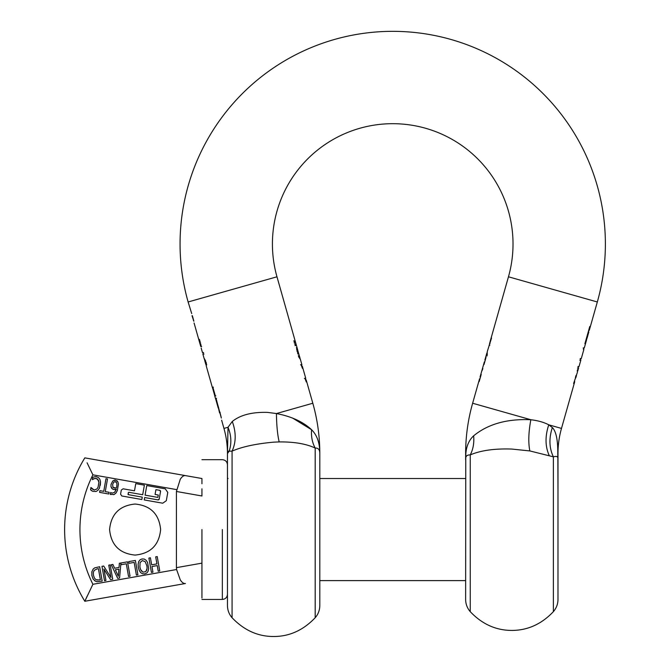 <?xml version="1.0" encoding="UTF-8"?>
<svg xmlns="http://www.w3.org/2000/svg" width="670" height="670" viewBox="0 0 670 670"><rect width="100%" height="100%" fill="white"/><g stroke="black" fill="none" stroke-linecap="round" stroke-linejoin="round"><path stroke-width="1" d="M557.859 457.911L557.775 453.607C557.926 440.106 556.117 431.413 552.365 427.527C548.839 438.247 549.174 448.012 553.37 456.823L553.37 611.66C541.544 624.13 527.692 630.386 511.813 630.428C495.926 630.386 482.073 624.13 470.248 611.66C467.225 608.151 465.683 604.08 465.633 599.449L465.759 457.911C465.977 455.851 467.476 454.846 470.248 454.905C480.742 450.416 494.594 448.473 511.813 449.059L529.844 450.935L553.37 456.823C556.276 456.086 557.775 456.454 557.859 457.911L557.984 490.122M557.984 576.527L557.984 574.148M557.984 560.463L557.984 542.893M557.984 534.668L557.984 515.933M557.984 498.89L557.984 497.508M557.984 532.139L557.984 538.538M557.984 560.036L557.984 570.723M557.984 576.409L557.984 578.704M557.984 579.324L557.984 578.151M557.984 516.084L557.984 485.666M553.37 611.66C556.393 608.151 557.934 604.08 557.984 599.449L557.984 453.607A92.351 92.351 0 0 1 561.485 428.423L548.747 424.814C543.965 422.293 538.002 420.601 530.841 419.738C507.064 418.675 487.994 424.035 473.64 435.818C469.067 440.056 466.471 445.986 465.843 453.607L465.633 459.679L465.633 453.607A184.711 184.711 0 0 1 472.635 403.24L530.891 419.738M465.759 457.911L465.633 453.607M470.248 611.66L470.248 454.905C473.162 449.31 474.285 442.945 473.64 435.818M529.844 450.935C528.194 442.677 528.53 432.284 530.841 419.738M549.182 455.416C545.145 446.471 545.003 436.27 548.747 424.814L552.7 427.862M490.482 340.285L489.293 345.217L489.795 345.217M490.331 340.796L490.172 341.365M491.319 338.057L489.293 345.217M491.52 338.057L487.291 351.507L486.981 356.021L487.14 352.345M490.063 343.526L489.561 343.526L490.18 341.499M481.035 374.413L480.482 377.001M481.211 374.413L479.192 381.531M479.846 378.885L479.017 381.531M485.859 357.403L485.298 359.991M486.035 357.403L484.016 364.514M484.77 361.867L483.841 364.514M482.568 368.601L481.906 370.946L482.861 368.601M588.243 331.91L587.381 335.821M589.784 326.449L587.129 335.821M590.035 326.449L588.67 330.36M584.299 347.931L586.526 340.067L586.836 337.764L585.128 343.785M586.711 339.255L586.97 336.39L584.877 343.785M583.453 349.439L583.913 347.931M580.932 358.567L580.245 360.117M578.671 366.549L577.984 368.098M576.518 374.932L575.647 378.056M574.684 381.272L573.612 383.541L577.372 372.386L577.59 369.48L577.414 371.683M605.379 243.997A212.658 212.658 0 0 1 597.322 301.977L508.463 276.794A120.307 120.307 0 0 0 392.721 123.69A120.307 120.307 0 0 0 276.978 276.794L188.119 301.977A212.658 212.658 0 0 1 392.721 31.339A212.658 212.658 0 0 1 605.379 243.997M487.232 355.125L487.224 353.634M586.711 337.295L586.644 337.764M583.176 347.931L583.796 347.931L583.428 349.229M580.17 358.567L580.781 358.567L580.337 360.117L579.734 360.117M577.917 366.549L578.52 366.549L578.076 368.098L577.473 368.098M575.957 375.577L575.43 377.445M574.19 381.833L573.863 382.637M577.339 370.368L577.222 371.113M588.771 330.36L588.335 331.91M228.009 427.276L232.281 421.48L228.009 427.276L227.457 453.607L229.19 451.061C231.736 443.381 231.343 435.45 228.009 427.276L223.956 428.423A92.351 92.351 0 0 1 227.457 453.263M279.181 441.924C294.147 441.773 306.148 443.816 315.193 448.054L315.193 617.74C303.192 630.286 289.34 636.542 273.636 636.5C257.925 636.542 244.073 630.286 232.071 617.74L232.071 451.128C242.13 446.748 255.982 443.758 273.636 442.158L279.181 441.924C277.506 434.864 276.593 425.408 276.434 413.549L267.405 412.385C252.012 411.958 240.304 414.99 232.281 421.48C236.225 432.359 236.15 442.242 232.071 451.128L228.336 451.203M193.287 319.582L192.365 315.729M193.471 320.578L193.303 319.657M192.357 315.687L193.772 320.863M188.119 301.977L191.704 313.568M208.847 375.066L212.256 387.143L212.859 387.143L215.338 395.895L214.802 395.895L212.323 387.143M215.338 395.895L214.802 395.895L215.246 395.895L212.758 387.143L213.37 387.143M219.626 412.904L220.128 412.904L219.626 412.904L218.445 408.047L219.559 412.904M218.244 408.047L215.489 398.323L216.025 398.323L215.489 398.323M221.318 418.038L216.025 398.323M221.108 416.874L220.061 412.904M204.685 360.309L204.467 358.802L205.841 362.202L206.276 366.046L209.568 377.662M206.293 366.063L206.201 364.497M202.801 352.521L203.487 354.07M201.234 346.474L200.732 346.474L198.856 339.238L201.109 346.474M301.902 364.74L300.353 359.288L298.745 357.01L298.368 355.678L299.976 357.956L297.581 349.757L298.502 354.137L297.153 351.147L296.802 347.671L297.815 350.385M276.978 276.794L297.673 349.841L296.676 349.841M305.947 379.857L306.299 381.967L304.917 378.349L305.528 378.349L304.917 378.349M305.771 379.857L305.344 378.349M295.939 344.213L296.241 345.251L295.512 345.586L295.026 343.878L295.939 344.213L294.993 345.586M299.976 357.956L300.085 358.618M302.095 366.239L302.438 368.358L301.065 364.74L301.668 364.74L301.065 364.74M301.91 366.239L301.492 364.74M295.11 341.273L295.403 342.311L294.674 342.638L294.189 340.938L295.11 341.273L294.155 342.638M227.457 453.054L227.457 605.521C227.507 610.152 229.048 614.231 232.071 617.74M215.849 395.895L215.246 395.895M220.128 412.904L220.061 412.201M218.688 408.047L215.933 398.323L216.536 398.323M203.998 354.07L203.387 354.07L202.951 352.521L203.554 352.521M199.4 339.363L198.889 339.363M315.193 617.74C318.216 614.231 319.757 610.152 319.808 605.521L319.808 453.607A184.711 184.711 0 0 0 312.815 403.24L276.434 413.549C291.534 416.48 303.242 421.866 311.558 429.713C317.119 435.182 319.875 443.146 319.808 453.607C319.866 449.763 318.325 447.912 315.193 448.054C312.27 442.711 311.064 436.597 311.558 429.713L292.581 418.063M296.383 347.722L297.053 349.422M297.262 349.271L296.693 349.33M297.497 351.264L296.986 351.264M298.041 352.923L297.53 352.923M298.477 354.053L297.966 354.053M304.406 378.349L305.252 378.349L305.679 379.857M294.507 343.878L295.437 344.213M296.241 345.251L295.73 345.251M298.569 356.39L299.348 357.596M300.545 364.74L301.391 364.74L301.818 366.239M293.678 340.938L294.599 341.273M295.403 342.311L294.892 342.311M204.819 360.904L204.668 360.1L205.179 360.1M206.36 364.497L205.858 364.497L204.668 360.1M205.238 362.378L205.539 363.45M465.633 580.605L319.808 580.605L319.808 475.005L319.808 478.522L465.633 478.522M146.705 570.321L147.082 568.361L145.809 571.644L142.911 572.146L140.591 569.525L141.613 571.217M140.683 572.624L142.517 573.771L144.712 573.914L142.517 573.771L140.683 572.624L139.243 570.455L140.683 572.624M148.062 571.317L148.665 568.78L148.062 571.317L146.906 572.9M147.551 562.423L146.119 560.254L147.551 562.423L148.665 568.78M142.073 558.947L140.105 559.785L142.073 558.947L144.176 559.048M138.12 564.106L138.322 567.322L138.12 564.106L138.732 561.552L138.104 564.299M147.082 568.361L146.881 565.815L145.172 561.653L142.367 560.597L140.08 562.549L139.904 567.046L140.591 569.525M146.73 573.051L144.712 573.914M144.259 559.073L146.119 560.254M138.732 561.552L140.105 559.785M139.243 570.455L138.322 567.322M176.419 567.649L176.579 569.525L92.895 584.29L84.822 601.258A137.317 137.317 0 0 1 84.822 457.87L185.423 475.608C183.722 475.365 182.006 476.579 180.272 479.259L176.419 491.479L176.419 567.649L201.938 563.143L201.938 570.304M151.42 572.414L148.891 558.06L150.415 557.792L151.655 564.818L156.939 563.889L155.7 556.854L157.224 556.586L159.753 570.949L158.229 571.217L157.232 565.589L151.956 566.519L152.944 572.146L151.42 572.414M94.395 476.814L96.505 476.755L98.49 477.593L99.872 479.293L100.525 481.814L99.42 488.17L97.937 490.306L96.053 491.487L92.795 491.328L90.534 489.795L90.936 487.484L94.168 490.005L96.966 488.966L98.046 487.257L98.917 482.216L97.519 479.017L94.947 478.397L92.326 479.645L92.728 477.358L94.487 476.797M105.977 478.69L107.502 478.958L105.265 491.621L109.118 492.299L108.816 493.999L99.596 492.375L99.889 490.675L103.741 491.353L105.977 478.69M111.706 488.355L110.977 486.596L111.044 484.385L112.761 480.968L115.558 480.072L117.87 481.822L118.431 484.075L117.3 490.675L115.885 493.137L113.967 494.552L110.307 494.334L110.634 492.483L112.083 493.137L114.612 492.333L116.287 488.932L115.039 489.477L112.577 489.142L110.977 486.596M129.017 563.311L128.724 561.619L135.373 560.438L137.911 574.801L136.387 575.069L134.151 562.406L129.017 563.311M119.034 567.465L119.361 563.269L127.518 561.829L130.055 576.183L128.531 576.46L126.295 563.797L121.161 564.701L120.893 563.177L119.57 578.034L117.686 578.369L111.279 564.693L112.878 564.408L114.629 568.244L119.034 567.465M104.512 580.689L101.974 566.334L103.691 566.033L110.944 577.515L108.766 565.137L110.19 564.885L112.727 579.24L110.55 579.625L103.934 569.073L105.944 580.438L104.512 580.689M95.441 581.25L93.113 579.014L91.857 575.505L91.865 571.845L93.138 569.081L94.755 567.85L99.654 566.745L102.183 581.108L96.974 581.711L94.445 580.58M162.743 503.204L144.243 499.937L144.661 497.542L158.011 499.895L159.2 499.066L160.532 491.52L159.703 490.323L155.926 489.661L155.08 494.443L158.271 495.004L157.852 497.4L145.089 495.147L146.772 485.574L165.272 488.84L167.776 492.417L166.319 500.699L162.743 503.204M128.414 494.678L142.266 497.123L141.847 499.519L121.823 495.984L120.575 494.192L121.303 490.055L123.096 488.807L134.494 490.817L135.767 483.631L144.377 485.155L142.693 494.728L128.841 492.282L128.238 492.701L128.414 494.678A0.511 0.511 0 0 1 127.995 494.083M135.097 504.041C150.599 505.557 159.108 514.066 160.624 529.56C159.108 545.062 150.599 553.571 135.097 555.078C119.603 553.571 111.094 545.062 109.579 529.56C111.094 514.066 119.603 505.557 135.097 504.041M92.477 583.453L92.895 584.29C84.311 567.055 79.99 548.814 79.931 529.56C79.99 510.314 84.311 492.073 92.895 474.837L87.092 462.819M87.092 596.308L84.822 601.258L185.423 583.511C183.722 583.763 182.006 582.548 180.272 579.868L176.579 569.525M201.938 488.807L201.938 495.984L176.419 491.479M96.388 476.739L95.542 476.663M98.49 477.593L99.872 479.293M100.525 481.814L100.299 485.315M99.512 487.953L99.286 488.438M96.053 491.487L92.795 491.328M91.907 490.901L90.534 489.795M91.07 487.509L92.133 488.932L94.168 490.005L96.966 488.966L98.13 487.056M98.046 487.257L98.917 482.216L98.465 480.281L96.212 478.413L93.867 478.723L92.435 479.661M92.728 477.358L93.507 477.065M114.093 480.164L115.558 480.072M116.923 480.65L117.962 482.015M117.3 490.675L115.734 493.313M114.444 494.334L113.59 494.686M110.868 494.594L110.307 494.334M110.709 492.5L112.083 493.137L114.612 492.333L116.027 489.845M116.036 489.82L116.287 488.932M115.039 489.477L113.615 489.494M91.907 575.748L91.824 575.287M91.798 572.247L91.924 571.594M97.192 581.736L96.756 581.677M159.2 499.066A1.03 1.03 0 0 1 158.698 499.778M158.581 499.837A1.03 1.03 0 0 1 158.011 499.895M159.703 490.323A1.03 1.03 0 0 1 160.415 490.825M160.473 490.943A1.03 1.03 0 0 1 160.532 491.52M128.238 492.701L128.841 492.282L128.238 492.701M201.938 478.522L185.423 475.608L201.938 478.522L201.938 483.774M201.938 529.56L201.938 598.042L201.938 529.56M112.853 487.031L113.582 487.743L112.979 487.224L115.433 487.961L114.344 487.978M116.63 482.802L115.19 481.63M116.094 482.023L115.282 481.638L116.58 482.71L116.915 484.1M115.433 487.961L116.538 487.551L116.748 486.52M116.932 484.485L116.731 486.646M97.024 579.96L97.644 580.044M99.009 579.96L96.22 579.701M95.609 579.357L94.386 578.001L93.448 575.254L94.386 578.001M93.423 575.103L93.356 572.389L94.236 570.388L96.949 568.931M112.979 487.224L112.627 484.578L113.64 482.207L115.282 481.638M118.322 576.275L118.892 569.165L115.341 569.793L118.322 576.275M99.202 579.927L100.366 579.718L98.415 568.663L97.251 568.872M489.133 345.217L489.636 345.217M206.737 364.79L206.234 364.79M205.02 359.765L204.517 359.765M201.636 346.625L201.126 346.625M201.226 346.181L200.724 346.181M201.151 345.402L200.648 345.402M200.95 344.254L200.439 344.254M200.606 342.856L200.095 342.856M200.221 341.608L199.71 341.608M199.869 340.603L199.367 340.603M199.593 339.849L199.082 339.849M297.195 348.274L296.684 348.274M298.284 353.559L297.773 353.559M205.564 360.686L205.054 360.686M206.1 362.202L205.598 362.202M206.293 362.972L205.791 362.972M206.41 363.668L205.908 363.668M206.435 364.262L205.933 364.262M92.895 474.837L176.579 489.603M222.348 529.56L222.348 599.441C225.455 599.131 227.155 597.431 227.457 594.332M557.984 459.679L557.984 453.607M472.635 403.24L479.536 378.885M480.063 377.001L484.36 361.867M484.887 359.991L486.822 353.174M490.314 340.854L508.463 276.794M561.485 428.423L574.625 382.051M575.932 377.445L576.46 375.594M577.774 370.937L578.587 368.098M579.022 366.549L580.848 360.117M581.284 358.567L583.871 349.439M586.987 338.459L588.838 331.91M589.273 330.36L597.322 301.977M192.005 315.687L193.831 321.231M194.074 322.982L200.732 346.474M201.184 348.082L202.449 352.521M202.884 354.07L204.266 358.953M214.735 395.895L215.422 398.323M221.628 420.199L223.956 428.423M302.321 366.239L305.755 378.349M306.182 379.857L312.815 403.24M204.844 360.996L205.673 363.894M201.938 459.687L222.348 459.687C225.455 459.989 227.155 461.697 227.457 464.796M201.938 599.441L222.348 599.441M228.06 478.522L227.457 477.919"/></g></svg>
